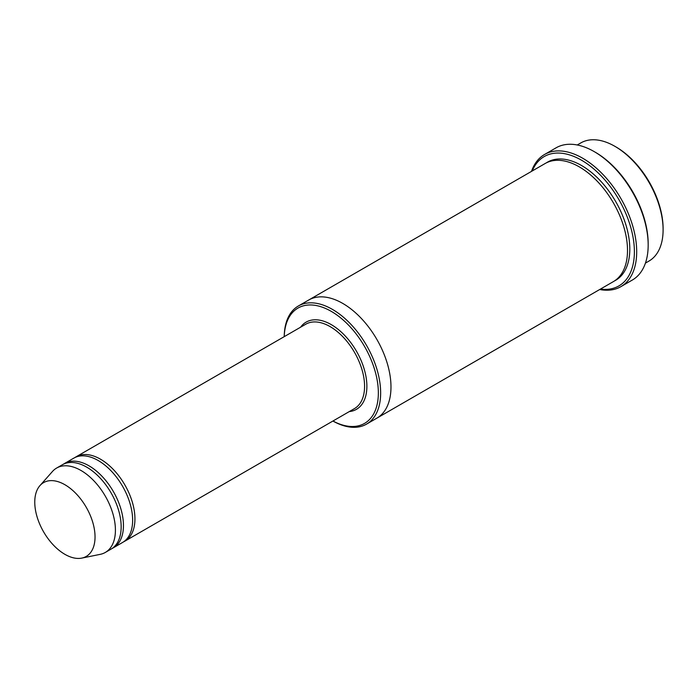 <?xml version="1.0" encoding="UTF-8"?>
<svg xmlns="http://www.w3.org/2000/svg" width="698" height="698" viewBox="0 0 698 698"><rect width="100%" height="100%" fill="white"/><g stroke="black" fill="none" stroke-linecap="round" stroke-linejoin="round"><path stroke-width="1.05" d="M112.195 548.41A48.712 28.121 -120 0 0 113.373 547.79A48.712 28.121 -120 0 0 120.833 508.755A48.712 28.121 -120 0 0 89.012 465.828A48.712 28.121 -120 0 0 64.661 463.42A48.712 28.121 -120 0 0 63.535 464.126M64.661 463.42L73.84 458.115A48.712 28.121 60 0 1 98.2 460.523A48.712 28.121 60 0 1 130.02 503.45A48.712 28.121 60 0 1 122.551 542.486L113.373 547.79M332.946 421.016A66.572 38.434 -120 0 0 378.351 392.267A66.572 38.434 -120 0 0 331.838 311.701A66.572 38.434 -120 0 0 284.234 336.645A68.195 39.376 -120 0 1 298.325 306.012A68.195 39.376 -120 0 1 332.423 309.389A68.195 39.376 -120 0 1 376.981 369.486A68.195 39.376 -120 0 1 366.529 424.131A68.195 39.376 -120 0 1 332.92 421.034M577.237 144.983L580.78 142.942A68.195 39.376 60 0 1 614.877 146.318L614.877 146.318A68.195 39.376 60 0 1 663.1 229.843A68.195 39.376 60 0 1 648.974 261.061L645.441 263.102M616.029 146.981L614.877 146.318L616.029 146.981A66.572 38.434 60 0 1 663.1 228.516L663.1 229.843M123.677 541.779A48.712 28.121 -120 0 0 124.855 541.159A48.712 28.121 -120 0 0 132.315 502.124A48.712 28.121 -120 0 0 100.495 459.197A48.712 28.121 -120 0 0 76.134 456.789A48.712 28.121 -120 0 0 75.018 457.495M39.943 485.616L52.446 471.49A48.712 28.121 60 0 1 56.617 468.061L62.358 464.746A48.712 28.121 60 0 1 86.718 467.154A48.712 28.121 60 0 1 118.538 510.081A48.712 28.121 60 0 1 111.069 549.117L105.328 552.432A48.712 28.121 60 0 1 100.276 554.334L81.788 558.103A42.622 24.605 60 0 1 43.59 531.832A42.622 24.605 60 0 1 39.943 485.616A42.622 24.605 60 0 1 64.905 484.726A42.622 24.605 60 0 1 93.715 525.96A42.622 24.605 60 0 1 81.788 558.103M56.617 468.061A48.712 28.121 60 0 1 80.977 470.469A48.712 28.121 60 0 1 112.797 513.396A48.712 28.121 60 0 1 105.328 552.432M600.446 289.077A74.695 43.128 -120 0 0 618.925 199.663A74.695 43.128 -120 0 0 532.251 170.958M308.429 300.184A68.195 39.376 60 0 1 308.664 300.044L545.182 163.489A68.195 39.376 60 0 1 579.288 166.866A68.195 39.376 60 0 1 623.838 226.963A68.195 39.376 60 0 1 613.385 281.608L376.859 418.163A68.195 39.376 60 0 1 376.623 418.303M544.571 154.467L556.053 147.836A76.318 44.061 60 0 1 594.207 151.614L595.359 152.277A74.695 43.128 60 0 1 648.172 243.759L648.172 245.085A76.318 44.061 60 0 1 632.371 280.02L620.888 286.651A76.318 44.061 -120 0 0 632.589 225.498A76.318 44.061 -120 0 0 582.725 158.245A76.318 44.061 -120 0 0 544.571 154.467A76.318 44.061 -120 0 0 531.501 171.385M376.859 418.163A68.195 39.376 60 0 0 387.311 363.518A68.195 39.376 60 0 0 342.762 303.421A68.195 39.376 60 0 0 308.664 300.044A68.195 39.376 60 0 1 342.762 303.421A68.195 39.376 60 0 1 387.311 363.518A68.195 39.376 60 0 1 376.859 418.163L366.529 424.131M595.359 152.277L594.207 151.614A76.318 44.061 60 0 1 648.172 245.085M599.704 289.513A76.318 44.061 -120 0 0 620.888 286.651M349.297 411.584A50.335 29.063 -120 0 0 356.451 351.199A50.335 29.063 -120 0 0 300.585 327.205M124.855 541.159L354.488 408.583A48.712 28.121 -120 0 0 354.488 352.333A48.712 28.121 -120 0 0 305.776 324.212L76.134 456.789M546.351 162.861A68.195 39.376 60 0 1 581.582 165.539A68.195 39.376 60 0 1 626.438 226.684A68.195 39.376 60 0 1 614.51 280.91M308.664 300.044L298.325 306.012"/></g></svg>
